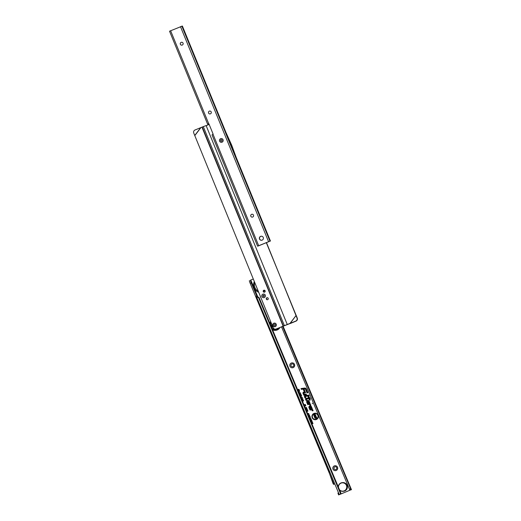 <?xml version="1.0" encoding="UTF-8"?>
<svg xmlns="http://www.w3.org/2000/svg" width="521" height="521" viewBox="0 0 521 521"><rect width="100%" height="100%" fill="white"/><g stroke="black" fill="none" stroke-linecap="round" stroke-linejoin="round"><path stroke-width="0.78" d="M312.261 403.195L312.483 403.742L312.261 403.195M314.072 413.791A2.898 2.879 -95.4 0 0 312.541 417.588A2.898 2.879 -95.4 0 0 316.312 419.138A2.898 2.879 -95.4 0 0 317.849 415.341A2.898 2.879 -95.4 0 0 314.072 413.791M314.078 413.713A2.976 2.957 -95.4 0 0 312.502 417.614A2.976 2.957 -95.4 0 0 316.377 419.203A2.976 2.957 -95.4 0 0 317.953 415.309A2.976 2.957 -95.4 0 0 314.078 413.713M313.929 413.446A3.276 3.25 -95.4 0 0 312.196 417.731A3.276 3.25 -95.4 0 0 316.455 419.483A3.276 3.25 -95.4 0 0 318.188 415.198A3.276 3.25 -95.4 0 0 313.929 413.446M313.994 413.511A3.198 3.172 -95.4 0 0 312.307 417.699A3.198 3.172 -95.4 0 0 316.462 419.405A3.198 3.172 -95.4 0 0 318.155 415.224A3.198 3.172 -95.4 0 0 313.994 413.511M306.218 398.624A0.625 0.625 -95.4 0 0 305.886 399.451L306.368 399.991L306.101 399.36A0.397 0.391 84.6 0 1 306.407 398.812L309.096 398.441L309.656 399.783L309.331 398.409L309.897 398.331L309.24 398.187L308.666 396.826L308.999 398.22L306.374 398.585A0.625 0.625 -95.4 0 0 306.218 398.624M306.224 398.552A0.703 0.703 -95.4 0 0 305.853 399.477L306.511 400.056L306.452 398.891L309.083 398.526L309.643 399.861L310.034 399.809L309.474 398.474L310.047 398.396L309.324 398.103L308.751 396.735L308.354 396.787L308.927 398.155L306.4 398.5A0.703 0.703 -95.4 0 0 306.224 398.552M306.101 398.35A0.931 0.925 -95.4 0 0 305.612 399.568L305.944 400.356L306.791 400.239L306.446 399.112L308.907 398.773L309.467 400.108L310.321 399.991L309.761 398.656L310.327 398.578L309.995 397.777L309.428 397.855L308.855 396.494L308.002 396.611L308.575 397.979L306.335 398.285A0.931 0.925 -95.4 0 0 306.101 398.35M310.255 398.513L309.982 397.862L309.415 397.94L308.842 396.572L308.145 396.67L308.719 398.037L306.381 398.357A0.853 0.847 -95.4 0 0 305.716 399.529L306.022 400.271L306.719 400.174L306.472 399.034L308.992 398.689L309.552 400.024L310.242 399.926L309.682 398.591L310.327 398.578M304.974 396.663A0.397 0.391 84.6 0 1 305.28 396.123L308.771 395.641L305.247 395.888A0.625 0.625 -95.4 0 0 304.759 396.755L305.345 397.556L305.247 396.214L308.92 395.7L308.764 395.328L305.273 395.81A0.703 0.703 -95.4 0 0 304.726 396.781L305.488 397.614L305.078 396.631M304.974 395.654A0.931 0.925 -95.4 0 0 304.485 396.872L304.922 397.92L305.775 397.803L305.299 396.422L309.2 395.882L308.868 395.087L305.208 395.589A0.931 0.925 -95.4 0 0 304.974 395.654M308.855 395.165L305.254 395.667A0.853 0.847 -95.4 0 0 304.59 396.839L305.006 397.829L305.697 397.731L305.306 396.351L309.122 395.817L308.868 395.087M303.515 393.186A0.397 0.391 84.6 0 1 303.821 392.639L305.137 392.456L303.795 392.411A0.625 0.625 -95.4 0 0 303.307 393.277L303.984 394.892L306.042 394.612L304.127 394.638L303.515 393.186L305.286 392.521L305.13 392.15L303.815 392.326A0.703 0.703 -95.4 0 0 303.268 393.303L303.971 394.977L306.185 394.671L306.029 394.299L304.205 394.553L303.626 393.153M303.522 392.176A0.931 0.925 -95.4 0 0 303.027 393.394L303.795 395.224L306.465 394.853L306.133 394.058L304.31 394.306L303.841 392.945L305.566 392.704L305.234 391.903L303.75 392.111A0.931 0.925 -95.4 0 0 303.522 392.176M305.221 391.987L303.795 392.183A0.853 0.847 -95.4 0 0 303.131 393.355L303.88 395.133L306.394 394.788L306.12 394.137L304.297 394.39L303.756 393.095L305.495 392.639L305.234 391.903M336.208 470.47A2.468 2.449 84.6 0 1 332.997 469.147A2.468 2.449 84.6 0 1 334.306 465.917A2.468 2.449 84.6 0 1 337.517 467.239A2.468 2.449 84.6 0 1 336.208 470.47M334.821 466.842A1.452 1.439 -95.4 0 0 335.517 469.629A1.452 1.439 -95.4 0 0 336.774 467.825A1.452 1.439 -95.4 0 0 334.821 466.842M293.18 367.611A2.468 2.449 84.6 0 1 289.969 366.289A2.468 2.449 84.6 0 1 291.278 363.059A2.468 2.449 84.6 0 1 294.489 364.374A2.468 2.449 84.6 0 1 293.18 367.611M292.216 363.873A1.452 1.439 -95.4 0 0 290.952 365.677A1.452 1.439 -95.4 0 0 292.913 366.66A1.452 1.439 -95.4 0 0 292.216 363.873A1.452 1.439 -95.4 0 0 290.972 365.67A1.452 1.439 -95.4 0 0 292.496 366.764M335.25 466.731A1.452 1.439 -95.4 0 0 334 468.529A1.452 1.439 -95.4 0 0 335.524 469.629M307.852 414.879L308.302 414.514L309.337 414.788L308.823 415.719L308.23 415.791M308.627 415.908L309.741 415.804L308.868 416.494M308.888 416.546L310.002 416.416L309.135 417.126M309.031 416.885L309.402 416.728L308.986 416.774M308.771 416.266L309.135 415.979L308.725 416.149M309.194 417.269L310.184 416.852L310.386 417.334L310.138 418.018L309.292 417.51M309.409 418.591L309.852 418.226L310.894 418.5L310.379 419.431L309.78 419.503M310.177 419.62L311.167 419.203L310.503 420.369L311.584 420.2L310.594 420.616M310.379 420.108L310.744 419.666L310.282 419.861M310.672 420.799L311.656 420.382L312.053 421.32L311.499 420.727L311.174 421.645L310.77 421.04M311.122 421.88L312.112 421.463L311.447 422.629L312.528 422.459L311.538 422.876M311.33 422.368L311.688 421.925L311.226 422.121M311.74 423.352L312.561 422.544L312.984 423.56L311.838 423.593M307.598 413.453L308.842 413.589L308.549 414.312L308.582 413.694L307.937 413.563L307.559 414.117L308.054 414.54M304.974 408.36L305.41 408.047L305.293 408.588M305.397 408.653L306.726 408.112L305.697 408.907M305.352 409.245L305.781 408.939L305.664 409.48M305.768 409.545L307.097 409.005L306.068 409.799M305.723 410.138L306.153 409.832L306.035 410.372M306.14 410.437L307.468 409.897L306.439 410.691M306.094 411.03L306.53 410.724L306.407 411.258M306.517 411.329L307.839 410.789L306.817 411.583M305.169 407.643L306.465 407.435L305.28 407.917M304.017 404.889L305.215 404.381L305.443 404.921L304.694 405.436L305.58 405.253L305.807 405.794L304.609 406.302M299.992 395.276L300.656 394.592L301.288 394.827L300.129 395.589M299.38 393.804L300.845 393.759L299.783 394.775M298.937 392.756L300.422 392.749L300.076 393.433L300.103 392.86L299.647 392.788L299.354 393.752M298.162 390.9L299.406 390.372L299.399 391.825L298.598 391.942M298.357 391.779L298.292 391.212M300.252 395.895L301.718 395.849L300.663 396.872M300.917 397.484L300.956 398.207M301.21 397.712L300.923 398.233L301.34 398.448L301.679 397.204L302.421 397.536L302.043 398.376L302.095 397.679L301.698 397.608L301.392 398.624M302.03 400.148L303.567 400.271L303.215 401.137L303.235 400.408L302.512 400.265L302.076 400.877L302.558 401.411M301.457 398.78L302.994 398.904L302.642 399.77L302.662 399.04L301.939 398.897L301.503 399.509L301.985 400.043M297.68 389.747L298.917 389.22L299.367 390.281L299.028 390.424L298.715 389.675L298.286 390.613L297.81 390.06M308.484 402.779L309.975 403.247L309.148 401.261A1.316 1.302 -95.4 0 0 307.442 400.558A1.316 1.302 -95.4 0 0 306.745 402.277L307.729 404.622L309.481 404.381L309.995 405.436L310.842 405.318L310.34 404.114A0.931 0.925 -95.4 0 0 309.363 403.554L308.243 403.71L307.507 401.952A0.475 0.475 84.6 0 1 307.761 401.333A0.475 0.475 84.6 0 1 308.38 401.587L308.523 401.919L308.061 401.776L308.484 402.779L309.975 403.247M310.744 408.19L312.242 408.659L311.408 406.673A1.316 1.302 -95.4 0 0 309.702 405.97A1.316 1.302 -95.4 0 0 309.005 407.689L309.988 410.034L311.74 409.793L312.255 410.841L313.108 410.724L312.607 409.526A0.931 0.925 -95.4 0 0 311.63 408.965L310.509 409.115L309.774 407.363A0.475 0.475 84.6 0 1 310.028 406.738A0.475 0.475 84.6 0 1 310.646 406.992L310.783 407.331L310.321 407.181L310.744 408.19L312.242 408.659M304.596 388.067L301.008 388.562L301.34 389.356L303.163 389.109L304.16 391.492L305.013 391.375L304.017 388.992L304.707 388.894A0.834 0.834 84.6 0 1 305.586 389.395L307.045 392.886L307.898 392.769L306.355 389.076A1.674 1.661 -95.4 0 0 304.596 388.067L301.008 388.562M257.244 297.322L257.589 297.198A1.452 1.276 -108.9 0 1 259.126 297.693L340.858 493.055A1.159 1.016 -108.9 0 1 340.285 494.247L351.069 489.74L282.59 326.387M257.361 297.27A1.452 1.276 71.1 0 1 257.328 297.283L251.259 282.883A2.905 0.339 -112.9 0 1 250.477 280.174A2.905 0.339 -112.9 0 1 250.49 280.168L253.304 279.022M259.237 297.843L258.598 297.875A1.452 1.276 -108.9 0 0 257.061 297.38L257.055 297.38A1.452 1.276 71.1 0 1 256.794 297.458L256.039 297.445L334.013 484.426A1.218 1.211 -95.4 0 1 333.101 483.638L328.263 470.111L256.072 297.498M338.044 492.97L337.992 493.341L338.044 492.97M340.285 494.247L351.069 489.74M339.809 494.462L339.275 494.637L256.794 297.458L257.328 297.283L257.081 296.931L256.019 297.387L250.191 283.333A2.905 0.339 -112.9 0 1 249.416 280.624A2.905 0.339 -112.9 0 1 249.429 280.617L249.416 280.624M340.832 492.892L340.298 493.074L258.709 298.025M339.757 494.429A1.159 1.016 -108.9 0 0 340.324 493.237L340.298 493.074M350.008 490.189L349.474 489.265L350.535 488.815M349.474 489.265L281.522 326.83M301.151 388.62L301.425 389.272L303.248 389.018L304.244 391.401L304.935 391.31L303.938 388.92L304.733 388.816A0.912 0.905 84.6 0 1 305.69 389.363L307.13 392.801L307.82 392.704L306.315 389.102A1.596 1.583 -95.4 0 0 304.642 388.138M306.179 389.161A1.452 1.439 -95.4 0 0 304.661 388.282L301.359 388.738L301.516 389.109L303.333 388.855L304.336 391.245L304.726 391.193L303.73 388.803L304.713 388.666A1.062 1.055 84.6 0 1 305.827 389.311L307.221 392.639L307.618 392.587L306.074 389.194A1.374 1.361 -95.4 0 0 304.635 388.366L301.431 388.803L303.346 388.777L304.349 391.16L303.587 388.744L304.668 388.594A1.14 1.133 84.6 0 1 305.86 389.285L307.468 392.521L306.074 389.194M312.144 408.529L311.376 406.699A1.237 1.224 -95.4 0 0 309.767 406.035A1.237 1.224 -95.4 0 0 309.116 407.656L310.073 409.942L311.766 409.714L312.339 410.756L313.03 410.659L312.567 409.552A0.853 0.847 -95.4 0 0 311.675 409.037L310.496 409.2L309.735 407.389A0.554 0.547 84.6 0 1 310.028 406.667A0.554 0.547 84.6 0 1 310.75 406.96L310.835 408.125M310.75 407.539L311.884 408.301L311.239 406.751A1.088 1.081 -95.4 0 0 309.826 406.172A1.088 1.081 -95.4 0 0 309.246 407.598L310.164 409.786L311.747 409.565L312.431 410.594L312.821 410.541L312.437 409.61A0.703 0.703 -95.4 0 0 311.695 409.18L310.405 409.363L309.604 407.448A0.703 0.697 84.6 0 1 309.975 406.53A0.703 0.697 84.6 0 1 310.887 406.908L310.965 407.943L311.714 408.177L311.135 406.79A1.009 1.003 -95.4 0 0 309.819 406.25A1.009 1.003 -95.4 0 0 309.285 407.572L310.177 409.701L311.701 409.493A0.397 0.391 84.6 0 1 312.118 409.734L312.678 410.483L312.326 409.643A0.625 0.625 -95.4 0 0 311.669 409.265L310.321 409.447L309.494 407.481A0.781 0.775 84.6 0 1 309.91 406.458A0.781 0.775 84.6 0 1 310.92 406.875L311.311 407.806L310.848 407.663M309.878 403.124L309.109 401.287A1.237 1.224 -95.4 0 0 307.507 400.629A1.237 1.224 -95.4 0 0 306.849 402.245L307.807 404.537L309.5 404.303L310.073 405.345L310.77 405.253L310.308 404.14A0.853 0.847 -95.4 0 0 309.409 403.625L308.23 403.788L307.475 401.984A0.554 0.547 84.6 0 1 307.768 401.255A0.554 0.547 84.6 0 1 308.491 401.554L308.575 402.713M308.484 402.127L309.624 402.889L308.979 401.346A1.088 1.081 -95.4 0 0 307.559 400.76A1.088 1.081 -95.4 0 0 306.986 402.186L307.898 404.374L309.481 404.159L310.164 405.188L310.562 405.13L310.171 404.198A0.703 0.703 -95.4 0 0 309.428 403.775L308.139 403.951L307.338 402.036A0.703 0.697 84.6 0 1 307.709 401.118A0.703 0.697 84.6 0 1 308.621 401.496L308.706 402.538L309.454 402.766L308.868 401.378A1.009 1.003 -95.4 0 0 307.553 400.838A1.009 1.003 -95.4 0 0 307.019 402.16L307.911 404.296L309.435 404.081A0.397 0.391 84.6 0 1 309.852 404.322L310.418 405.071L310.067 404.231A0.625 0.625 -95.4 0 0 309.402 403.853L308.054 404.042L307.234 402.069A0.781 0.775 84.6 0 1 307.644 401.053A0.781 0.775 84.6 0 1 308.66 401.47L309.051 402.401L308.588 402.258M314.345 416.937L314.723 415.901L315.01 416.956L315.329 415.725L316.11 416.155L315.791 417.093L315.511 416.207L315.205 417.406L314.345 416.937L314.73 416.005L315.075 417.028L315.394 415.797L316.078 416.181L315.856 416.982L315.472 416.188L315.205 417.334L314.45 416.898M314.905 418.213L314.717 417.764L316.455 417.028L316.97 418.265L316.56 418.435L316.234 417.653L315.863 418.61L315.576 417.927L314.905 418.213L314.853 417.803L316.449 417.126L316.905 418.22L316.312 417.549L315.921 417.712L316.208 418.396L315.654 417.822L314.977 418.109M313.609 415.12L313.421 414.664L315.159 413.928L314.697 415.27L315.563 414.898L315.752 415.354L314.013 416.09L314.463 414.762L313.609 415.12L313.557 414.703L315.153 414.032L314.508 415.445L315.687 415.309L314.091 415.986L314.717 414.579L313.688 415.016M298.286 390.613L298.097 389.864M298.351 389.832L298.553 390.424M298.715 389.675L298.286 389.786M299.028 390.424L298.793 389.571M298.917 389.22L299.301 390.236M297.712 389.825L298.917 389.317M301.939 398.897L301.47 399.535L301.959 399.972M302.662 399.04L301.946 398.819M302.434 399.496L302.766 399.001M302.994 398.904L302.694 399.659M301.809 398.585L302.962 398.93M301.496 398.878L301.874 398.65M302.512 400.265L302.037 400.903L302.532 401.333M303.235 400.408L302.512 400.187M303.007 400.864L303.339 400.369M303.567 400.271L303.261 401.027M302.375 399.952L303.535 400.297M302.069 400.239L302.44 400.017M301.744 398.207L301.418 398.617M301.698 397.608L301.705 398.2M301.874 398.083L302.2 397.647M302.421 397.536L302.108 398.272M301.679 397.204L302.388 397.562M301.34 398.448L301.744 397.276M300.291 395.986L301.685 395.875L300.63 396.8M301.509 395.94L300.181 396.52L300.956 396.501L301.509 395.94L300.734 395.967M300.728 396.038L300.213 396.494L300.956 396.501M300.891 396.429L301.405 395.98M298.455 391.825L298.65 391.245L298.266 391.154M298.194 390.978L299.399 390.47L299.406 391.753L298.611 391.929M299.275 390.724L298.748 390.945L299.328 391.584L299.275 390.724L298.748 390.945M298.813 390.991L298.917 391.349M298.95 391.323L299.328 391.584M299.262 391.512L299.464 391.167M299.36 391.199L299.204 390.828M298.976 392.847L300.383 392.775L300.142 393.322L300.207 392.827L299.445 392.788L299.79 393.023L299.328 393.687M299.608 393.062L298.872 393.388L299.354 393.479L299.608 393.062L299.145 392.945M299.139 393.016L298.904 393.362L299.354 393.479M299.412 393.896L300.806 393.785L299.757 394.71M300.637 393.85L299.301 394.423L300.083 394.404L300.637 393.85L299.862 393.869M299.855 393.948L299.341 394.397L300.083 394.404M300.018 394.338L300.526 393.883M301.385 395.055L300.103 395.53M300.656 394.592L301.275 394.898M300.311 394.742L300.682 394.677M300.031 395.361L300.891 394.996M304.271 405.24L304.993 404.863L304.153 405.221M304.225 405.39L304.993 404.863M304.544 405.866L305.319 405.631L304.401 405.82M304.472 405.989L305.319 405.631M305.807 405.794L304.583 406.237M305.58 405.253L305.742 405.748M304.694 405.436L305.566 405.338M305.443 404.921L304.368 405.579M305.215 404.381L305.384 404.895M304.049 404.967L305.208 404.478M306.576 407.709L305.254 407.845M305.202 407.722L306.452 407.52M306.198 411.069L306.53 410.815L306.374 411.29M306.849 411.564L306.192 411.356M307.97 411.089L306.856 411.492M306.556 411.401L307.839 410.887M305.827 410.177L306.159 409.923L306.003 410.398M306.478 410.678L305.814 410.47M307.598 410.203L306.478 410.6M306.185 410.509L307.462 409.994M305.449 409.285L305.788 409.037L305.625 409.506M306.101 409.786L305.443 409.578M307.227 409.311L306.107 409.708M305.814 409.617L307.09 409.102M305.078 408.392L305.41 408.145L305.254 408.614M305.729 408.894L305.072 408.685M306.849 408.418L305.736 408.816M305.436 408.725L306.719 408.21M307.937 413.563L307.546 414.13L308.035 414.495M308.582 413.694L307.95 413.518M308.393 414.097L308.66 413.674M308.842 413.589L308.595 414.241M307.833 413.322L308.829 413.609M312.567 423.28L311.825 423.553M312.73 423.671L312.633 423.215M312.561 422.544L312.958 423.527M312.47 423.039L312.411 422.681M311.76 423.41L312.567 423.065M311.688 421.925L311.206 422.082M311.363 422.453L311.897 421.795M312.528 422.459L311.525 422.837M311.46 422.694L312.431 422.277M311.447 422.629L312.209 421.697M311.148 421.938L312.118 421.528M311.174 421.645L310.959 420.916M311.154 420.877L311.402 421.509M311.499 420.727L311.128 420.844M311.792 421.43L311.565 420.662M311.656 420.382L312.02 421.287M310.692 420.851L311.662 420.44M310.744 419.666L310.262 419.828M310.418 420.193L310.946 419.535M311.584 420.2L310.581 420.577M310.516 420.434L311.486 420.017M311.265 419.438L310.483 420.356M310.203 419.679L311.174 419.268M309.487 418.617L310.881 418.513L309.832 419.451M310.718 418.584L309.969 418.415L309.604 419.053L310.334 419.229L310.718 418.584L309.969 418.415M309.949 418.467L309.617 419.04L310.334 419.229M310.282 419.19L310.627 419.034M310.555 419.001L310.633 418.61M309.22 417.328L310.19 416.917L310.373 417.354L310.151 417.972L309.279 417.471M310.086 417.132L309.578 417.347L310.08 417.822L310.086 417.132L309.578 417.347M309.611 417.38L310.08 417.822M310.028 417.783L310.028 417.204M309.135 415.979L308.712 416.116M308.803 416.331L309.507 415.778M309.402 416.728L308.966 416.728M309.057 416.943L309.787 416.631M310.119 416.709L309.116 417.087M308.914 416.592L310.002 416.468M309.741 415.804L308.855 416.468M308.647 415.966L309.624 415.556M307.931 414.905L309.331 414.807L308.276 415.738M309.168 414.872L308.412 414.703L308.054 415.341L308.784 415.524L309.168 414.872L308.412 414.703M308.399 414.755L308.061 415.328L308.784 415.524M308.732 415.478L309.077 415.328M309.005 415.296L309.083 414.898M264.01 292.138A7.698 7.639 -95.4 0 0 265.13 291.578M263.365 291.285A6.708 6.656 -95.4 0 0 264.889 290.471M264.049 292.151A7.698 7.639 -95.4 0 0 265.104 291.649M254.789 282.669A6.708 6.656 -95.4 0 0 258.214 291.063M254.333 281.548A7.698 7.639 -95.4 0 0 258.703 292.255M343.033 491.329L343.489 491.283A4.357 4.324 -95.4 0 0 347.273 485.885A4.357 4.324 -95.4 0 0 342.668 482.609L342.219 482.648A4.357 4.324 84.6 0 1 344.303 491.003A4.357 4.324 84.6 0 1 339.699 490.196M339.536 489.805A4.181 4.155 -95.4 0 0 346.432 485.37A4.181 4.155 -95.4 0 0 338.461 487.226M338.298 486.855A4.357 4.324 84.6 0 1 342.219 482.648M265.274 295.153A1.83 1.817 84.6 0 1 264.284 297.543A1.83 1.817 84.6 0 1 261.913 296.54A1.83 1.817 84.6 0 1 262.903 294.157A1.83 1.817 84.6 0 1 265.274 295.153M276.234 324.244A1.863 1.843 84.6 0 1 275.231 326.667A1.863 1.843 84.6 0 1 272.822 325.651A1.863 1.843 84.6 0 1 273.825 323.228A1.863 1.843 84.6 0 1 276.234 324.244M266.329 299.119A1.016 1.009 -95.4 0 0 267.358 299.744A1.016 1.009 -95.4 0 0 268.198 298.344A1.016 1.009 -95.4 0 0 267.169 297.719A1.016 1.009 -95.4 0 0 266.329 299.119M267.26 297.712A1.016 1.009 -95.4 0 0 266.505 299.1A1.016 1.009 -95.4 0 0 267.449 299.731M263.261 291.591A1.016 1.009 -95.4 0 0 264.29 292.216A1.016 1.009 -95.4 0 0 265.124 290.816A1.016 1.009 -95.4 0 0 264.095 290.19A1.016 1.009 -95.4 0 0 263.261 291.591M264.186 290.184A1.016 1.009 -95.4 0 0 264.375 292.203M297.022 318.051L297.27 318.097A2.325 2.286 99.7 0 1 296.006 321.125L295.752 321.086A2.325 2.286 -80.3 0 0 297.022 318.051L266.426 242.493M295.752 321.086L283.346 326.074L202.252 127.039L195.01 129.989A2.325 2.286 -80.3 0 0 193.747 133.024L273.16 327.709A2.325 2.305 -95.4 0 0 276.176 328.979L276.351 328.966A2.325 2.305 84.6 0 1 275.694 329.129L275.511 329.142M296.006 321.125L290.236 323.521M297.27 318.097L296.286 315.628M290.067 323.541L296.039 315.537L289.891 323.561L276.176 328.979M283.346 326.074L276.351 328.966M284.388 325.651L203.294 126.616L202.252 127.039M296.215 315.524L266.27 242.558M209.155 124.428L206.16 125.665M203.294 126.616L206.127 125.581L287.279 324.544M275.062 329.376A4.507 4.468 84.6 0 1 272.802 328.634M270.913 323.801A4.507 4.468 84.6 0 1 271.22 322.942M277.986 328.289A4.617 4.585 84.6 0 1 272.112 328.621M270.301 324.296A4.617 4.585 84.6 0 1 270.998 322.401M271.057 322.545A4.507 4.468 -95.4 0 0 270.406 324.544M272.014 328.38A4.507 4.468 -95.4 0 0 277.68 328.412M270.51 324.791A4.507 4.468 84.6 0 1 270.51 324.759L270.529 324.511A4.507 4.468 84.6 0 1 271.102 322.655M271.903 328.165L272.086 328.334A4.507 4.468 84.6 0 0 275.342 329.396M274.86 329.109A0.925 0.925 0 0 0 275.095 329.409A4.507 4.468 84.6 0 1 272.704 328.666M270.783 323.86A4.507 4.468 84.6 0 1 271.167 322.818M271.734 324.205A3.08 3.054 -95.4 0 0 273.095 327.546M273.16 327.709A3.198 3.172 84.6 0 1 271.669 324.049M275.329 324.616A0.873 0.866 84.6 0 1 274.86 325.755A0.873 0.866 84.6 0 1 273.727 325.28A0.873 0.866 84.6 0 1 274.202 324.14A0.873 0.866 84.6 0 1 275.329 324.616M273.825 323.228A1.863 1.843 84.6 0 1 276.234 324.244A1.863 1.843 84.6 0 1 275.231 326.667A1.863 1.843 84.6 0 1 272.822 325.651A1.863 1.843 84.6 0 1 273.825 323.228M271.441 325.566A3.921 3.894 -95.4 0 0 271.995 326.993M273.284 328.25A3.921 3.894 -95.4 0 0 273.623 328.432M263.86 296.495A0.697 0.69 84.6 0 1 262.955 296.11A0.697 0.69 84.6 0 1 263.333 295.205A0.697 0.69 84.6 0 1 264.232 295.583A0.697 0.69 84.6 0 1 263.86 296.495M264.284 297.543A1.83 1.817 -95.4 0 0 265.274 295.153A1.83 1.817 -95.4 0 0 262.903 294.157A1.83 1.817 -95.4 0 0 261.913 296.54A1.83 1.817 -95.4 0 0 264.284 297.543M266.459 298.468A3.484 3.458 -95.4 0 0 267.104 297.758M260.995 297.875A3.484 3.458 84.6 0 1 260.37 296.351M222.044 142.187A1.889 1.876 84.6 0 1 219.595 141.165A1.889 1.876 84.6 0 1 220.611 138.697A1.889 1.876 84.6 0 1 223.06 139.726A1.889 1.876 84.6 0 1 222.044 142.187M252.294 217.127A1.452 1.439 84.6 0 1 251.617 214.333A1.452 1.439 -95.4 0 0 252.281 217.127A1.452 1.439 -95.4 0 0 253.545 215.329A1.452 1.439 -95.4 0 0 251.597 214.333A1.452 1.439 84.6 0 1 252.021 214.229M210.022 113.943A1.452 1.439 84.6 0 1 209.344 111.155A1.452 1.439 -95.4 0 0 210.015 113.943A1.452 1.439 -95.4 0 0 211.279 112.152A1.452 1.439 -95.4 0 0 209.331 111.155A1.452 1.439 84.6 0 1 209.755 111.051M181.849 45.158A1.452 1.439 84.6 0 1 181.171 42.37A1.452 1.439 84.6 0 1 181.575 42.266A1.452 1.439 -95.4 0 0 180.299 44.064A1.452 1.439 -95.4 0 0 182.252 45.06A1.452 1.439 -95.4 0 0 181.562 42.266M260.624 236.365A2.032 2.019 -95.4 0 0 261.581 240.272A2.032 2.019 -95.4 0 0 263.352 237.765A2.032 2.019 -95.4 0 0 260.624 236.365M261.275 236.221A2.032 2.019 -95.4 0 0 259.569 238.69A2.032 2.019 -95.4 0 0 261.653 240.266M236.326 157.7L235.759 157.752L225.645 133.076L231.116 145.183L231.676 145.131A1.218 1.211 84.6 0 1 231.708 145.209L236.313 157.7L270.438 241.008L258.957 245.593M208.752 123.724L207.619 124.174L169.533 31.201L182.383 26.05L226.192 133.018L225.658 133.07M258.911 245.697L270.432 241.008L236.293 157.681M169.533 31.201L207.619 124.174L207.996 124.135M257.595 246.146L212.021 134.919L213.115 134.105L208.934 123.894L208.413 123.796M257.602 246.159L212.021 134.919M182.383 26.05L226.192 133.018M269.917 241.054L235.759 157.752L231.148 145.261A1.218 1.211 -95.4 0 0 231.116 145.183M226.218 133.018L231.676 145.131M221.627 141.171A0.781 0.781 84.6 0 1 220.604 140.742A0.781 0.781 84.6 0 1 221.028 139.719A0.781 0.781 84.6 0 1 222.044 140.142A0.781 0.781 84.6 0 1 221.627 141.171M222.031 142.161A1.863 1.843 -95.4 0 0 223.034 139.739A1.863 1.843 -95.4 0 0 220.624 138.723A1.863 1.843 -95.4 0 0 219.621 141.152A1.863 1.843 -95.4 0 0 222.031 142.161M257.908 297.113L250.783 280.09M337.979 493.335L338.657 494.95L337.992 493.341M257.713 297.152L250.601 280.161M259.126 297.693L258.598 297.875M340.858 493.055L340.324 493.237M256.749 296.006L255.681 296.456M251.259 282.883L250.191 283.333M349.539 489.408L350.6 488.958M351.467 489.707L283.066 326.192L351.46 489.701M200.787 127.593L194.73 135.493M200.95 127.573L194.802 135.597M283.111 326.113L201.959 127.157M275.713 330.321L277.263 329.936L279.985 327.462A5.464 5.418 84.6 0 1 275.713 330.321L275.427 330.347A5.464 5.418 84.6 0 1 272.626 329.858M279.634 327.605A5.464 5.418 84.6 0 1 275.427 330.347L272.633 329.858M278.566 328.048A4.884 4.845 84.6 0 1 272.294 329.064M270.119 323.854A4.884 4.845 84.6 0 1 270.881 322.108M270.646 321.535L269.8 323.092A5.464 5.418 84.6 0 1 270.646 321.542M181.855 26.096L225.678 133.07M180.468 26.623L268.523 241.575M207.983 124.141L208.849 123.777L207.99 124.135M208.706 123.718L170.608 30.713M258.663 245.665L213.076 134.392M231.708 145.209L231.148 145.261M257.68 297.165L257.146 297.348M272.555 328.686A0.925 0.925 0 0 0 273.362 328.093M270.796 325.475A0.925 0.925 0 0 0 271.604 325.514M271.571 323.808A0.925 0.925 0 0 0 270.601 323.997M272.216 326.888A0.925 0.925 0 0 0 271.63 327.462M270.295 241.08L269.364 241.451M257.856 246.133L258.924 245.691"/></g></svg>
